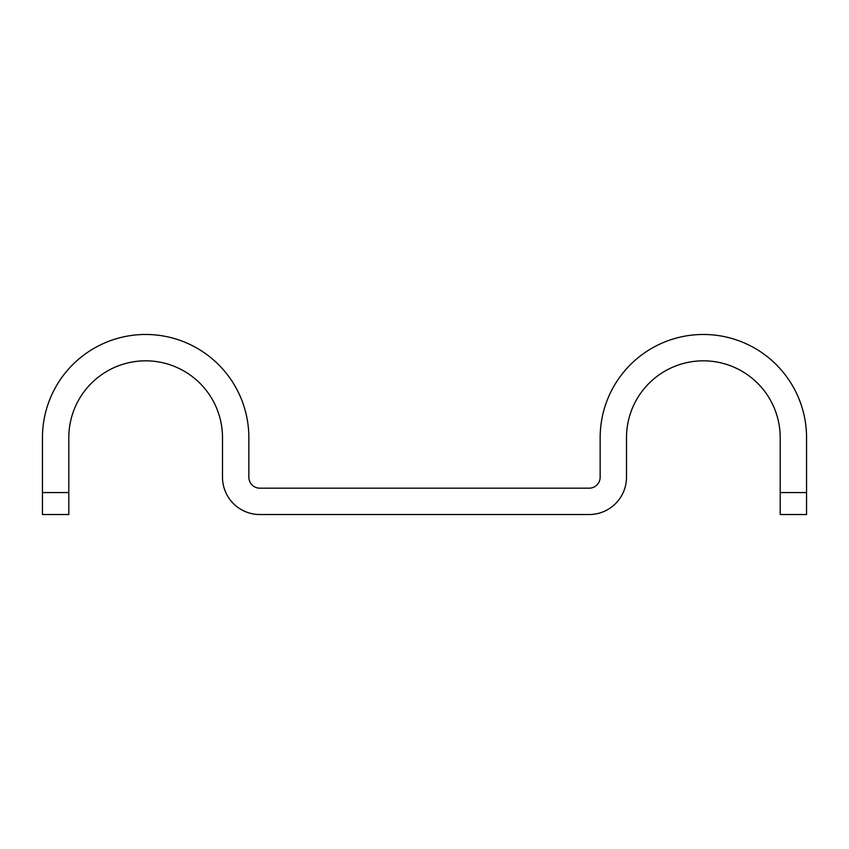 <?xml version="1.0" encoding="UTF-8"?>
<svg xmlns="http://www.w3.org/2000/svg" width="849" height="849" viewBox="0 0 849 849"><rect width="100%" height="100%" fill="white"/><g stroke="black" fill="none" stroke-linecap="round" stroke-linejoin="round"><path stroke-width="1.27" d="M780.199 492.569L780.199 437.67A76.845 76.845 0 0 0 703.354 360.825A76.845 76.845 0 0 0 626.498 437.67L626.498 477.202A37.324 37.324 0 0 1 589.174 514.526L259.826 514.526A37.324 37.324 0 0 1 222.502 477.202L222.502 437.67A76.845 76.845 0 0 0 145.646 360.825A76.845 76.845 0 0 0 68.801 437.67L68.801 514.526L42.45 514.526L42.45 437.67A103.196 103.196 0 0 1 145.646 334.474A103.196 103.196 0 0 1 248.842 437.67L248.842 477.202A10.973 10.973 0 0 0 259.826 488.175L589.174 488.175A10.973 10.973 0 0 0 600.158 477.202L600.158 437.67A103.196 103.196 0 0 1 703.354 334.474A103.196 103.196 0 0 1 806.55 437.67L806.55 492.569L780.199 492.569L780.199 514.526L806.55 514.526L806.55 492.569M42.45 492.569L68.801 492.569"/></g></svg>

